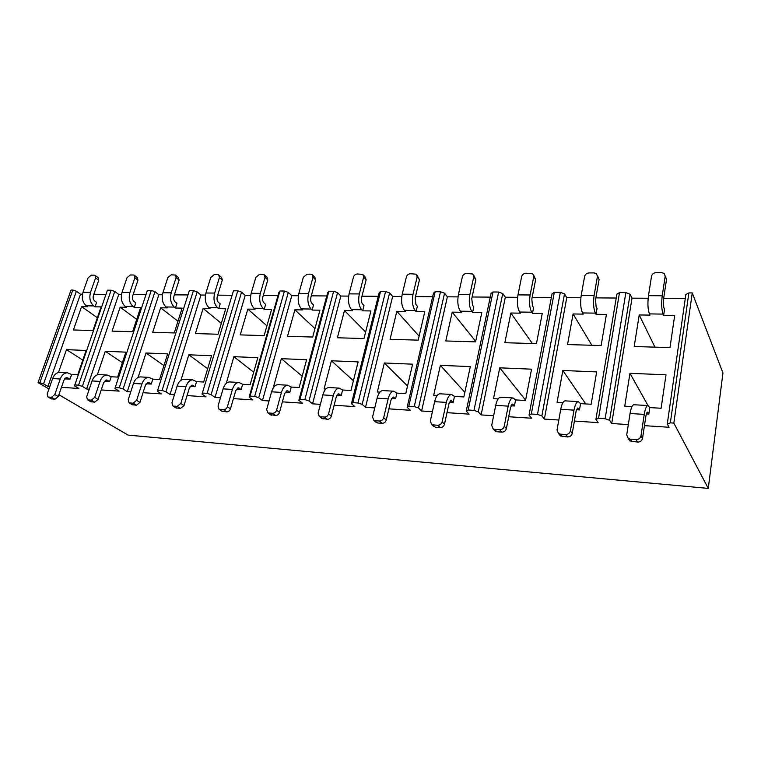 <?xml version="1.0" encoding="UTF-8"?>
<svg xmlns="http://www.w3.org/2000/svg" width="761" height="761" viewBox="0 0 761 761"><rect width="100%" height="100%" fill="white"/><g stroke="black" fill="none" stroke-linecap="round" stroke-linejoin="round"><path stroke-width="1.14" d="M121.494 294.459L118.735 294.44L86.64 388.985L82.35 386.369L78.564 385.171L111.096 290.217L114.74 291.444L82.35 386.369M114.921 388.462L147.377 290.379L114.921 388.462L119.125 391.116L101.232 389.946M89.275 389.156L86.64 388.985M133.137 294.545L145.884 294.64M97.332 374.859L105.284 351.278L125.879 352.143L117.632 377.104L111.22 376.743L109.613 381.565L104.352 381.251M134.592 275.453L137.361 277.641L137.96 280.143L132.699 295.858C132.11 298.198 132.528 300.053 133.955 301.413L135.81 302.821L134.278 307.406L133.042 306.483L125.165 306.369C121.551 302.992 120.495 298.379 121.988 292.509L129.893 292.557C128.4 298.445 129.446 303.087 133.042 306.483M125.165 306.369L126.412 307.292L120.162 307.197L112.095 331.111L132.633 331.72L140.633 307.501L134.278 307.406M162.426 294.764L158.84 294.735L127.287 391.658L123.101 388.995L119.258 387.768L151.258 290.398L154.959 291.663L123.101 388.995M157.356 391.192L189.356 290.578L157.356 391.192L161.437 393.903L143.039 392.695M130.768 391.886L127.287 391.658M174.374 294.849L187.729 294.945M138.102 377.437L146.017 352.99L167.648 353.894L159.553 379.511L152.818 379.121L151.239 384.077L146.102 383.772M175.82 275.349L178.454 277.546L179.101 280.077L173.946 296.191C173.356 298.588 173.755 300.49 175.144 301.879L176.952 303.316L175.449 308.024L174.25 307.073L165.974 306.959C162.464 303.496 161.446 298.769 162.921 292.757L171.215 292.804C169.751 298.845 170.759 303.601 174.25 307.073M165.974 306.959L167.182 307.901L160.628 307.805L152.704 332.31L174.269 332.947L182.117 308.129L175.449 308.024M205.441 295.068L200.942 295.04L170.026 394.464L165.965 391.744L162.055 390.488L193.427 290.597L197.185 291.891L165.965 391.744M202.026 394.065L233.475 290.788L202.026 394.065L205.974 396.833L187.044 395.587M174.44 394.759L170.026 394.464M217.694 295.154L231.705 295.258M180.937 380.31L188.814 354.788L211.577 355.739L203.663 382.041L196.566 381.632L195.025 386.721L190.05 386.417M219.149 275.263L221.622 277.442L222.317 280.019L217.275 296.533C216.704 298.997 217.085 300.947 218.426 302.374L220.167 303.839L218.702 308.671L217.541 307.701L208.847 307.568C205.451 304.029 204.481 299.178 205.927 293.014L214.65 293.071C213.213 299.263 214.174 304.143 217.541 307.701M208.847 307.568L210.017 308.538L203.13 308.433L195.368 333.575L218.055 334.241L225.713 308.776L218.702 308.671M250.692 295.392L245.204 295.354L215.021 397.423L211.101 394.655L207.125 393.361L237.765 290.807L241.579 292.138L211.101 394.655M249.132 397.099L278.916 292.338L279.924 291.006L250.065 396.101L249.132 397.099L252.918 399.915L233.427 398.631M220.462 397.784L215.021 397.423M263.277 295.487L277.993 295.591M226.283 383.335L233.865 356.671L257.836 357.68L250.131 384.705L242.654 384.267L241.142 389.499L236.348 389.213M264.752 275.187L267.025 277.337L267.777 279.953L262.868 296.895C262.317 299.425 262.678 301.423 263.962 302.888L265.627 304.4L264.21 309.346L263.087 308.348L253.936 308.224C250.673 304.59 249.751 299.615 251.168 293.289L260.348 293.346C258.949 299.701 259.862 304.704 263.087 308.348M253.936 308.224L255.059 309.213L247.82 309.109L240.248 334.897L264.134 335.601L271.591 309.461L264.21 309.346M298.369 295.744L291.777 295.696L262.459 400.543L258.702 397.708L254.659 396.395L284.433 291.025L288.305 292.386L258.702 397.708M298.864 400.296L327.668 292.605L328.876 291.235L300.005 399.278L298.864 400.296L302.469 403.168L282.379 401.856M269.042 400.971L262.459 400.543M311.306 295.829L326.773 295.943M274.673 386.103L273.732 386.055L281.323 358.669L306.616 359.725L299.159 387.511L291.254 387.054L289.798 392.438L285.213 392.162M312.79 275.13L314.854 277.232L315.653 279.886L310.907 297.285C310.364 299.882 310.707 301.927 311.924 303.43L313.513 304.98L312.134 310.069L311.078 309.042L301.423 308.899C298.322 305.18 297.456 300.072 298.826 293.575L308.509 293.632C307.14 300.167 307.996 305.304 311.078 309.042M301.423 308.899L302.498 309.917L294.868 309.803L287.525 336.295L312.704 337.037L319.915 310.184L312.134 310.069M348.662 296.105L340.852 296.048L312.552 403.834L308.976 400.942L304.876 399.592L333.632 291.254L337.57 292.652L308.976 400.942M351.449 403.672L379.111 292.88L380.548 291.473L352.838 402.645L351.449 403.672L354.845 406.612L334.127 405.252M320.391 404.348L312.552 403.834M361.96 296.2L378.246 296.314M325.803 389.033L324.081 388.938L331.406 360.771L358.127 361.894L350.954 390.479L342.602 390.003L341.194 395.539L336.847 395.273M363.482 275.111L365.299 277.137L366.146 279.81L361.58 297.684C361.056 300.357 361.37 302.459 362.521 304.01L364.024 305.589L362.693 310.821L361.694 309.765L351.506 309.622C348.576 305.798 347.777 300.557 349.099 293.879L359.325 293.936C358.003 300.652 358.792 305.932 361.694 309.765M351.506 309.622L352.524 310.669L344.467 310.545L337.389 337.77L363.986 338.55L370.911 310.945L362.693 310.821M401.789 296.486L392.647 296.419L365.518 407.316L362.16 404.367L357.984 402.978L385.58 291.492L389.575 292.937L362.16 404.367M407.145 407.259L433.475 293.175L435.168 291.729L408.79 406.212L407.145 407.259L410.303 410.265L388.9 408.857M374.745 407.925L365.518 407.316M415.487 296.581L432.657 296.704M379.91 392.134L377.323 391.991L384.334 362.987L412.605 364.177L405.765 393.618L396.919 393.114L395.577 398.812L391.506 398.564M417.038 275.14L419.473 279.734L415.125 298.112L415.972 304.609L417.361 306.236L416.096 311.62L415.164 310.536L404.405 310.383C401.665 306.455 400.942 301.061 402.217 294.203L413.033 294.269C411.768 301.166 412.481 306.588 415.164 310.536M404.405 310.383L405.347 311.458L396.833 311.325L390.06 339.32L418.189 340.148L424.79 311.744L416.096 311.62M458.017 296.895L447.382 296.819L421.604 411.007L418.502 407.982L414.25 406.555L440.486 291.748L444.548 293.232L418.502 407.982M466.236 411.054L491.026 293.48L492.995 291.996L468.177 409.998L466.236 411.054L469.118 414.127L446.992 412.671M432.391 411.711L421.604 411.007M472.115 296.99L490.265 297.123M437.261 395.425L433.694 395.216L440.362 365.337L470.317 366.602L463.858 396.947L454.479 396.414L453.214 402.293L449.447 402.065M473.713 275.216L475.882 279.658L471.772 298.569L472.524 305.256L473.799 306.93L472.6 312.457L471.753 311.354L460.357 311.192C457.846 307.149 457.199 301.603 458.417 294.536L469.87 294.612C468.662 301.708 469.29 307.292 471.753 311.354M460.357 311.192L461.223 312.286L452.215 312.153L445.794 340.966L475.577 341.851L481.799 312.6L472.6 312.457M517.604 297.323L505.323 297.228L481.114 414.916L478.289 411.834L473.979 410.36L498.636 292.024L502.755 293.546L478.289 411.834M529.038 415.097L552.058 293.813L554.331 292.281L531.311 414.013L529.038 415.097L531.606 418.236L508.709 416.733M493.632 415.744L481.114 414.916M532.139 297.427L551.345 297.561M498.151 398.916L493.508 398.65L499.749 367.829L531.558 369.171L525.547 400.486L515.587 399.915L514.398 405.984L510.992 405.775M533.765 275.368L535.649 279.572L531.825 299.044L532.453 305.932L533.594 307.653L532.481 313.351L531.72 312.21L519.63 312.039C517.385 307.891 516.833 302.174 517.984 294.897L530.132 294.973C529 302.288 529.532 308.043 531.72 312.21M519.63 312.039L520.41 313.171L510.859 313.028L504.847 342.707L536.457 343.649L542.241 313.494L532.481 313.351M580.862 297.779L566.764 297.675L544.362 419.073L541.87 415.915L537.485 414.412L560.324 292.31L564.5 293.879L541.87 415.915M595.911 419.397L616.876 294.165L619.502 292.585L598.555 418.303L595.911 419.397L598.117 422.612L574.393 421.052M558.812 420.024L544.362 419.073M595.873 297.884L616.229 298.036M562.931 402.626L557.071 402.293L562.836 370.483L596.662 371.901L591.173 404.243L580.557 403.634L579.473 409.903L576.486 409.722M597.49 275.606L599.088 279.477L595.578 299.558L596.082 306.654L597.062 308.424L596.044 314.303L595.387 313.132L582.545 312.942C580.595 308.671 580.158 302.783 581.223 295.278L594.132 295.354C593.085 302.907 593.504 308.833 595.387 313.132M582.545 312.942L583.23 314.112L573.081 313.96L567.535 344.562L601.133 345.551L606.412 314.455L596.044 314.303M665.228 275.939L666.531 279.382L663.402 300.1L663.754 307.415L664.562 309.242L663.649 315.311L663.107 314.103L649.437 313.903C647.83 309.499 647.506 303.43 648.477 295.687L662.232 295.763C661.28 303.563 661.566 309.67 663.107 314.103M649.437 313.903L650.008 315.111L639.211 314.949L634.198 346.531L669.984 347.587L674.684 315.473L663.649 315.311M631.982 406.583L624.752 406.165L629.956 373.299L666.008 374.812L661.109 408.248L649.789 407.601L648.819 414.089L646.317 413.936M648.153 298.264L632.02 298.15L611.72 423.506L609.59 420.272L605.138 418.721L625.865 292.614L630.108 294.241L609.59 420.272M667.273 423.982L685.851 294.536L688.867 292.909L670.336 422.869L667.273 423.982L669.062 427.273L644.443 425.656M628.32 424.59L611.72 423.506M663.668 298.379L685.28 298.531M58.873 394.74L128.095 435.102L708.263 488.4L722.95 372.957L692.253 292.928L673.846 423.097L708.263 488.4M598.555 418.303L605.138 418.721M531.311 414.013L537.485 414.412M468.177 409.998L473.979 410.36M408.79 406.212L414.25 406.555M352.838 402.645L357.984 402.978M300.005 399.278L304.876 399.592M250.065 396.101L254.659 396.395M202.768 393.085L207.125 393.361M157.917 390.231L162.055 390.488M115.32 387.52L119.258 387.768M111.096 290.217L107.406 290.198L74.825 384.933L78.564 385.171M74.825 384.933L74.568 385.875L78.868 388.471L61.46 387.33M49.798 386.559L47.933 386.436L43.558 383.877L39.838 382.707L72.809 290.036L76.395 291.244L43.558 383.877M72.809 290.036L71.049 290.027L38.05 382.593L39.838 382.707M38.05 382.593L48.951 388.957M670.336 422.869L673.846 423.097M619.502 292.585L625.865 292.614M632.02 298.15L630.108 294.241M688.867 292.909L692.253 292.928M82.483 294.184L80.485 294.165L76.395 291.244M93.85 294.269L105.979 294.355M118.735 294.44L114.74 291.444M147.377 290.379L151.258 290.398M158.84 294.735L154.959 291.663M189.356 290.578L193.427 290.597M200.942 295.04L197.185 291.891M233.475 290.788L237.765 290.807M245.204 295.354L241.579 292.138M279.924 291.006L284.433 291.025M291.777 295.696L288.305 292.386M328.876 291.235L333.632 291.254M340.852 296.048L337.57 292.652M380.548 291.473L385.58 291.492M392.647 296.419L389.575 292.937M435.168 291.729L440.486 291.748M447.382 296.819L444.548 293.232M492.995 291.996L498.636 292.024M505.323 297.228L502.755 293.546M554.331 292.281L560.324 292.31M566.764 297.675L564.5 293.879M80.485 294.165L47.933 386.436M95.306 275.558L98.198 277.736L98.749 280.191L93.403 295.544C92.804 297.836 93.232 299.644 94.697 300.976L96.599 302.345L95.049 306.826L93.774 305.922L86.269 305.808C82.569 302.507 81.475 297.998 82.997 292.272L90.521 292.319C89.008 298.074 90.093 302.602 93.774 305.922M86.269 305.808L87.544 306.712L81.589 306.626L73.398 329.97L92.975 330.55L101.099 306.911L95.049 306.826M58.473 372.5L66.492 349.651L86.117 350.469L77.736 374.821L71.629 374.469L70.002 379.178L64.618 378.854M629.956 373.299L648.02 405.527M649.789 407.601L647.896 405.527C646.384 405.889 645.166 408.838 644.244 414.374L640.981 435.901L642.522 438.412C641.894 440.819 640.267 442.046 637.632 442.093L629.851 440.952L628.31 438.507M639.211 314.949L654.945 347.149M648.819 414.089L647.411 412.129L645.956 415.677L642.522 438.412M644.244 414.374L630.051 413.518L626.712 434.892L628.253 438.469L630.355 439.192L631.944 441.675M630.051 413.518C631.002 408.02 632.258 405.09 633.827 404.738L634.046 404.747M637.632 442.093L636.063 439.611L630.355 439.192M636.063 439.611C638.717 439.554 640.353 438.317 640.981 435.901M666.531 279.382L665.2 276.176L662.232 295.763M665.2 276.176L664.201 273.475L661.632 272.6L656.163 272.628C653.651 272.847 652.11 274.046 651.521 276.214L648.477 295.687M562.836 370.483L585.723 403.929M580.557 403.634L578.274 401.599C576.477 401.932 575.059 404.776 574.022 410.122L570.389 430.916L572.243 433.38C571.587 435.701 570.027 436.89 567.554 436.947L560.41 435.948L558.945 433.76M499.749 367.829L525.604 400.172M515.587 399.915L512.962 397.917C510.916 398.222 509.328 400.961 508.196 406.136L504.229 426.246L506.369 428.652C505.694 430.907 504.191 432.058 501.87 432.115L496.866 431.744L494.174 430.022M440.362 365.337L464.838 392.343M454.479 396.414L451.568 394.455C449.313 394.74 447.573 397.385 446.355 402.388L442.112 421.87L444.491 424.219C443.796 426.398 442.35 427.52 440.162 427.577L435.463 427.235L433.161 425.922M384.334 362.987L407.535 386.017M396.919 393.114L393.76 391.192C391.306 391.449 389.442 394.008 388.158 398.869L383.668 417.741L386.255 420.043C385.551 422.155 384.162 423.249 382.089 423.306L377.656 422.983L375.696 421.975M331.406 360.771L353.399 380.738M342.602 390.003L339.216 388.12C336.609 388.357 334.621 390.831 333.28 395.539L328.581 413.86L331.349 416.115C330.635 418.16 329.294 419.216 327.335 419.282L321.475 418.189M281.323 358.669L302.193 376.21M291.254 387.054L287.677 385.209C284.928 385.427 282.854 387.825 281.446 392.4L276.576 410.189L279.506 412.395C278.773 414.384 277.489 415.411 275.625 415.477L270.231 414.564M233.865 356.671L253.679 372.253M242.654 384.267L238.906 382.46C236.034 382.659 233.865 384.99 232.419 389.432L227.396 406.716L230.459 408.885C229.727 410.816 228.481 411.815 226.721 411.882L221.727 411.102M188.814 354.788L207.667 368.743M196.566 381.632L192.676 379.853C189.689 380.043 187.463 382.298 185.979 386.617L180.823 403.435L184.01 405.556L180.386 408.476L175.753 407.801M146.017 352.99L163.957 365.584M152.818 379.121L148.795 377.38C145.722 377.551 143.429 379.739 141.907 383.953L136.647 400.315L139.938 402.398L136.428 405.252L132.11 404.652M105.284 351.278L122.388 362.721M111.22 376.743L107.092 375.021C103.943 375.183 101.594 377.313 100.052 381.413L94.697 397.356L98.074 399.392L94.668 402.179L90.635 401.656M66.492 349.651L82.806 360.105M71.629 374.469L67.415 372.785C64.19 372.938 61.803 375.011 60.233 379.007L54.802 394.54L58.245 396.538L54.954 399.259L51.168 398.793M573.081 313.96L591.896 345.285M510.859 313.028L532.386 343.525M452.215 312.153L475.692 341.337M396.833 311.325L419.121 336.153M344.467 310.545L365.622 332.015M294.868 309.803L314.968 328.628M247.82 309.109L266.93 325.784M203.13 308.433L221.327 323.349M160.628 307.805L177.979 321.237M120.162 307.197L136.704 319.382M81.589 306.626L97.379 317.737M579.473 409.903L577.78 407.991L576.077 411.406L572.243 433.38M574.022 410.122L560.733 409.323L557.023 429.975L558.498 433.513L560.324 434.122L562.236 436.557M560.733 409.323C561.789 404.005 563.245 401.19 565.09 400.857L565.347 400.866M567.554 436.947L565.67 434.512L560.324 434.122M565.67 434.512C568.153 434.445 569.723 433.256 570.389 430.916M514.398 405.984L512.448 404.101L510.545 407.401L506.369 428.652M508.196 406.136L495.725 405.385L491.692 425.361L493.099 428.852L494.688 429.366L496.866 431.744M495.725 405.385C496.866 400.238 498.484 397.518 500.576 397.213L500.862 397.232M501.87 432.115L499.711 429.727L494.688 429.366M499.711 429.727C502.041 429.67 503.554 428.51 504.229 426.246M453.214 402.293L451.045 400.457L448.961 403.634L444.491 424.219M446.355 402.388L434.626 401.684L430.326 421.033L431.649 424.467L435.463 427.235M434.626 401.684C435.853 396.7 437.613 394.074 439.915 393.798L440.229 393.817M440.162 427.577L437.765 425.247L433.047 424.904M437.765 425.247C439.963 425.18 441.409 424.058 442.112 421.87M395.577 398.812L393.218 397.014L390.973 400.096L386.255 420.043M388.158 398.869L377.095 398.193L372.567 416.961L373.803 420.329L377.656 422.983M377.095 398.193C378.398 393.37 380.291 390.831 382.773 390.574L383.106 390.593M382.089 423.306L379.482 421.023L375.04 420.7M379.482 421.023C381.556 420.957 382.954 419.863 383.668 417.741M341.194 395.539L338.674 393.77L336.295 396.747L331.349 416.115M333.28 395.539L322.845 394.911L318.108 413.118L319.268 416.419L323.159 418.978M322.845 394.911C324.205 390.231 326.203 387.768 328.838 387.53L329.199 387.549M327.335 419.282L324.547 417.047L320.362 416.743M324.547 417.047C326.517 416.971 327.858 415.915 328.581 413.86M289.798 392.438L287.125 390.707L284.633 393.589L279.506 412.395M281.446 392.4L271.582 391.81L266.683 409.485L267.748 412.719L271.677 415.192M271.582 391.81C272.999 387.254 275.092 384.876 277.87 384.657L278.25 384.676M275.625 415.477L272.685 413.29L268.728 413.004M272.685 413.29C274.55 413.213 275.843 412.186 276.576 410.189M241.142 389.499L238.345 387.815L235.748 390.602L230.459 408.885M232.419 389.432L223.078 388.871L218.036 406.06L219.016 409.218L222.983 411.615M223.078 388.871C224.533 384.448 226.711 382.136 229.613 381.936L230.003 381.955M226.721 411.882L223.639 409.732L219.891 409.466M223.639 409.732C225.408 409.665 226.664 408.657 227.396 406.716M195.025 386.721L192.114 385.066L189.432 387.777L184.01 405.556M185.979 386.617L177.123 386.084L171.948 402.807L172.852 405.898L176.837 408.219M177.123 386.084C178.607 381.784 180.861 379.539 183.858 379.349L184.267 379.378M180.386 408.476L177.189 406.374L173.632 406.117M177.189 406.374L180.823 403.435M151.239 384.077L148.233 382.45L145.475 385.085L139.938 402.398M141.907 383.953L133.498 383.439L128.219 399.715L129.047 402.74L133.061 405.004M133.498 383.439C135.03 379.254 137.332 377.075 140.424 376.904L140.842 376.923M136.428 405.252L133.127 403.178L129.76 402.94M133.127 403.178L136.647 400.315M109.613 381.565L106.53 379.977L103.705 382.536L98.074 399.392M100.052 381.413L92.052 380.938L86.687 396.785L87.439 399.744L91.472 401.941M92.052 380.938C93.603 376.857 95.962 374.735 99.13 374.574L99.558 374.602M94.668 402.179L91.291 400.153L88.086 399.915M91.291 400.153L94.697 397.356M70.002 379.178L66.844 377.618L63.972 380.11L58.245 396.538M60.233 379.007L52.623 378.54L47.182 393.998L47.857 396.89L51.91 399.03M52.623 378.54C54.193 374.564 56.59 372.51 59.824 372.357L60.271 372.386M54.954 399.259L51.491 397.271L48.447 397.042M51.491 397.271L54.802 394.54M599.088 279.477L597.452 276.376L594.132 295.354M597.452 276.376L596.462 273.646L594.198 272.904L589.062 272.933C586.702 273.151 585.219 274.312 584.61 276.414L581.223 295.278M535.649 279.572L533.765 276.557L530.132 294.973M533.765 276.557L532.795 273.827L525.956 273.218C523.73 273.427 522.293 274.55 521.665 276.595L517.984 294.897M475.882 279.658L473.77 276.738L469.87 294.612M473.77 276.738L472.838 274.008L466.493 273.484C464.391 273.694 463.011 274.788 462.365 276.766L458.417 294.536M419.473 279.734L417.161 276.899L413.033 294.269M417.161 276.899L416.267 274.188L410.369 273.741C408.372 273.941 407.049 274.997 406.393 276.928L402.217 294.203M366.146 279.81L363.653 277.052L359.325 293.936M363.653 277.052L362.807 274.369L357.318 273.979C355.416 274.169 354.141 275.206 353.465 277.08L349.099 293.879M315.653 279.886L313.009 277.194L308.509 293.632M313.009 277.194L312.219 274.54L310.935 274.188L307.073 274.207L303.363 277.223L298.826 293.575M267.777 279.953L264.999 277.337L260.348 293.346M264.999 277.337L264.257 274.721L259.444 274.417L255.848 277.365L251.168 293.289M222.317 280.019L219.425 277.47L214.65 293.071M219.425 277.47L218.73 274.883L217.694 274.607L214.212 274.626L210.73 277.489L205.927 293.014M179.101 280.077L176.105 277.594L171.215 292.804M176.105 277.594L175.458 275.054L171.206 274.816L167.829 277.622L162.921 292.757M137.96 280.143L134.878 277.717L129.893 292.557M134.878 277.717L134.278 275.206L133.422 274.987L130.274 275.006L126.992 277.736L121.988 292.509M98.749 280.191L95.591 277.822L90.521 292.319M95.591 277.822L95.049 275.368L94.259 275.168L91.253 275.187L88.067 277.851L82.997 292.272M647.934 412.529L646.936 412.472M578.398 408.381L577.218 408.315M513.161 404.491L511.811 404.414M451.834 400.838L450.341 400.752M394.084 397.394L392.457 397.299M339.587 394.15L337.865 394.046M288.096 391.078L286.279 390.964M239.363 388.167L237.461 388.062M193.17 385.418L191.192 385.304M149.318 382.802L147.282 382.678M107.643 380.319L105.56 380.196M67.986 377.951L65.855 377.827M59.824 372.357L67.415 372.785M500.576 397.213L512.962 397.917M382.773 390.574L393.76 391.192M99.13 374.574L107.092 375.021M140.424 376.904L148.795 377.38M229.613 381.936L238.906 382.46M439.915 393.798L451.568 394.455M565.09 400.857L578.274 401.599M633.827 404.738L647.896 405.527M183.858 379.349L192.676 379.853M277.87 384.657L287.677 385.209M328.838 387.53L339.216 388.12M267.748 412.719L270.707 414.907M373.803 420.329L376.429 422.612M87.439 399.744L90.835 401.77M431.649 424.467L434.065 426.797M219.016 409.218L222.107 411.368M172.852 405.898L176.057 408.001M558.498 433.513L560.41 435.948M47.857 396.89L51.329 398.878M493.099 428.852L495.278 431.24M129.047 402.74L132.357 404.804M319.268 416.419L322.065 418.655M628.253 438.469L629.851 440.952"/></g></svg>

